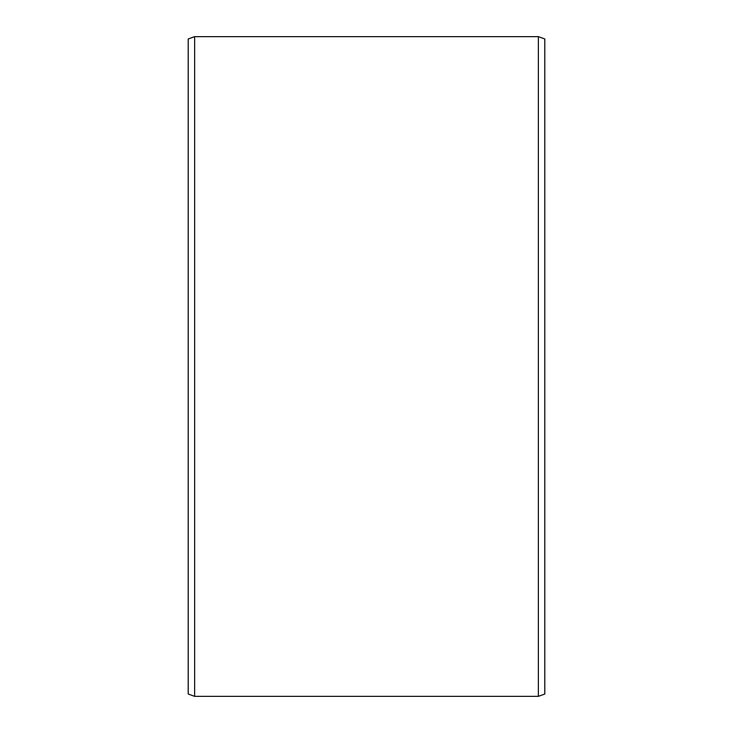 <?xml version="1.0" encoding="UTF-8"?>
<svg xmlns="http://www.w3.org/2000/svg" width="733" height="733" viewBox="0 0 733 733"><rect width="100%" height="100%" fill="white"/><g stroke="black" fill="none" stroke-linecap="round" stroke-linejoin="round"><path stroke-width="1.1" d="M544.793 38.986L544.793 694.014L538.379 696.35L538.379 36.65L544.793 38.986M194.621 696.35L188.207 694.014L188.207 38.986L194.621 36.65L194.621 696.35L538.379 696.35M194.621 36.65L538.379 36.65"/></g></svg>
